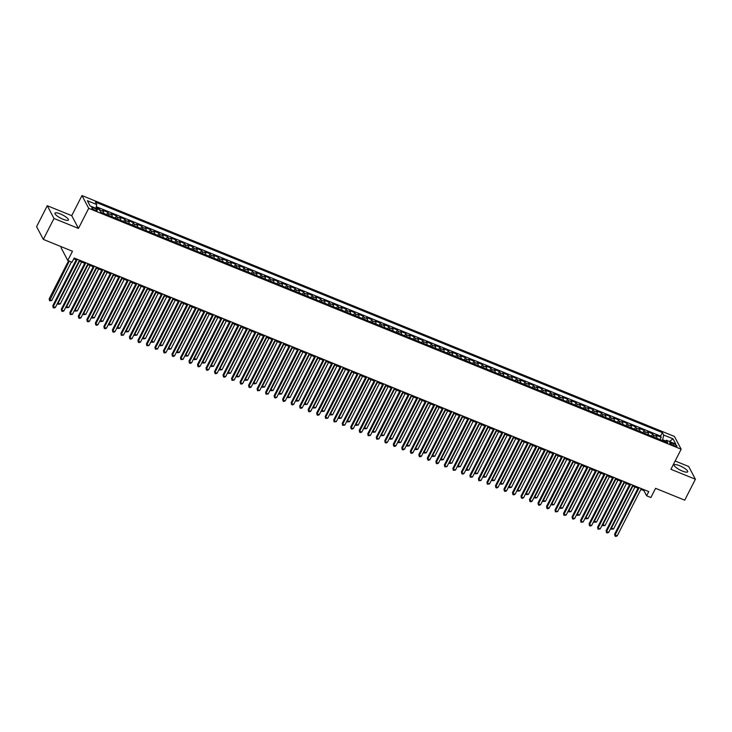 <?xml version="1.0" encoding="UTF-8"?>
<svg xmlns="http://www.w3.org/2000/svg" width="732" height="732" viewBox="0 0 732 732"><rect width="100%" height="100%" fill="white"/><g stroke="black" fill="none" stroke-linecap="round" stroke-linejoin="round"><path stroke-width="1.1" d="M63.117 219.28A7.558 1.857 27 0 0 68.433 220.03A7.558 1.857 27 0 0 60.28 213.909A7.558 1.857 27 0 0 54.955 213.158A7.558 1.857 27 0 0 63.117 219.28M682.389 471.06A7.558 1.857 27 0 0 687.705 471.801A7.558 1.857 27 0 0 679.552 465.68A7.558 1.857 27 0 0 674.236 464.939A7.558 1.857 27 0 0 682.389 471.06M95.059 210.23A3.102 0.759 27 0 0 97.246 210.542A3.102 0.759 27 0 0 93.897 208.025A3.102 0.759 27 0 0 91.71 207.723A3.102 0.759 27 0 0 95.059 210.23M61.525 246.803L61.058 247.718L67.783 260.473L72.047 262.202L74.179 258.012L648.762 491.62L646.631 495.802L650.885 497.531L655.579 488.326L684.731 500.176L695.4 479.24L688.675 466.494L675.151 460.995M47.269 205.719L36.6 226.655L43.325 239.401L53.994 218.475L78.461 228.421L88.7 208.327L81.975 195.572L71.736 215.666L47.269 205.719L53.994 218.475M88.7 208.327L681.163 449.201L674.437 436.446L81.975 195.572M656.805 438.239A3.88 1.235 -67.9 0 0 656.75 436.455L656.092 435.192L661.197 437.269L660.035 439.548M653.392 436.848A3.88 1.235 -67.9 0 0 653.347 435.064L652.688 433.811L651.526 436.089M652.688 433.811L647.582 431.734L648.241 432.987A3.88 1.235 -67.9 0 1 648.287 434.771M639.777 431.313A3.88 1.235 -67.9 0 0 639.731 429.528L639.063 428.275L644.169 430.352L643.007 432.63M631.268 427.854A3.88 1.235 -67.9 0 0 631.213 426.07L630.554 424.807L635.66 426.884L634.498 429.172M622.749 424.395A3.88 1.235 -67.9 0 0 622.703 422.611L622.044 421.348L627.15 423.425L625.988 425.704M614.24 420.927A3.88 1.235 -67.9 0 0 614.194 419.143L613.526 417.89L618.632 419.967L617.469 422.245M605.73 417.469A3.88 1.235 -67.9 0 0 605.675 415.685L605.016 414.431L610.122 416.508L608.96 418.786M597.211 414.01A3.88 1.235 -67.9 0 0 597.166 412.226L596.507 410.972L601.613 413.04L600.45 415.328M588.702 410.551A3.88 1.235 -67.9 0 0 588.656 408.767L587.988 407.504L593.103 409.581L591.941 411.86M580.192 407.093A3.88 1.235 -67.9 0 0 580.147 405.308L579.479 404.046L584.584 406.123L583.422 408.401M571.674 403.625A3.88 1.235 -67.9 0 0 571.628 401.841L570.969 400.587L576.075 402.664L574.913 404.942M563.164 400.166A3.88 1.235 -67.9 0 0 563.118 398.382L562.451 397.128L567.565 399.205L566.403 401.484M554.655 396.707A3.88 1.235 -67.9 0 0 554.609 394.923L553.941 393.66L559.047 395.738L557.885 398.025M546.145 393.249A3.88 1.235 -67.9 0 0 546.09 391.464L545.432 390.202L550.537 392.279L549.375 394.557M537.627 389.781A3.88 1.235 -67.9 0 0 537.581 387.997L536.913 386.743L542.028 388.82L540.866 391.098M529.117 386.322A3.88 1.235 -67.9 0 0 529.071 384.538L528.403 383.284L533.509 385.361L532.347 387.64M520.608 382.863A3.88 1.235 -67.9 0 0 520.553 381.079L519.894 379.817L525 381.894L523.837 384.181M512.089 379.405A3.88 1.235 -67.9 0 0 512.043 377.62L511.384 376.358L516.49 378.435L515.328 380.713M503.579 375.937A3.88 1.235 -67.9 0 0 503.534 374.153L502.866 372.899L507.971 374.976L506.809 377.255M495.07 372.478A3.88 1.235 -67.9 0 0 495.015 370.694L494.356 369.44L499.462 371.517L498.3 373.796M486.551 369.02A3.88 1.235 -67.9 0 0 486.506 367.235L485.847 365.982L490.952 368.05L489.79 370.337M478.042 365.561A3.88 1.235 -67.9 0 0 477.996 363.777L477.328 362.514L482.434 364.591L481.272 366.869M469.532 362.102A3.88 1.235 -67.9 0 0 469.477 360.318L468.819 359.055L473.924 361.132L472.762 363.411M461.014 358.634A3.88 1.235 -67.9 0 0 460.968 356.85L460.309 355.596L465.415 357.673L464.253 359.952M452.504 355.176A3.88 1.235 -67.9 0 0 452.458 353.391L451.79 352.138L456.905 354.215L455.743 356.493M443.995 351.717A3.88 1.235 -67.9 0 0 443.949 349.933L443.281 348.67L448.387 350.747L447.225 353.034M435.476 348.258A3.88 1.235 -67.9 0 0 435.43 346.474L434.771 345.211L439.877 347.288L438.715 349.567M426.966 344.79A3.88 1.235 -67.9 0 0 426.921 343.006L426.253 341.752L431.368 343.83L430.206 346.108M418.457 341.332A3.88 1.235 -67.9 0 0 418.411 339.547L417.743 338.294L422.849 340.371L421.687 342.649M409.938 337.873A3.88 1.235 -67.9 0 0 409.893 336.089L409.234 334.826L414.339 336.903L413.177 339.19M401.429 334.414A3.88 1.235 -67.9 0 0 401.383 332.63L400.715 331.367L405.83 333.444L404.668 335.723M392.919 330.946A3.88 1.235 -67.9 0 0 392.874 329.162L392.206 327.909L397.311 329.986L396.149 332.264M384.41 327.488A3.88 1.235 -67.9 0 0 384.355 325.703L383.696 324.45L388.802 326.527L387.64 328.805M375.891 324.029A3.88 1.235 -67.9 0 0 375.845 322.245L375.177 320.991L380.292 323.059L379.13 325.347M367.382 320.57A3.88 1.235 -67.9 0 0 367.336 318.786L366.668 317.523L371.774 319.6L370.612 321.879M358.872 317.112A3.88 1.235 -67.9 0 0 358.817 315.327L358.158 314.065L363.264 316.142L362.102 318.42M350.353 313.644A3.88 1.235 -67.9 0 0 350.308 311.859L349.649 310.606L354.755 312.683L353.593 314.961M341.844 310.185A3.88 1.235 -67.9 0 0 341.798 308.401L341.13 307.147L346.236 309.224L345.074 311.503M333.335 306.726A3.88 1.235 -67.9 0 0 333.28 304.942L332.621 303.679L337.727 305.756L336.564 308.044M324.816 303.268A3.88 1.235 -67.9 0 0 324.77 301.483L324.111 300.221L329.217 302.298L328.055 304.576M316.306 299.8A3.88 1.235 -67.9 0 0 316.261 298.015L315.593 296.762L320.698 298.839L319.536 301.117M307.797 296.341A3.88 1.235 -67.9 0 0 307.742 294.557L307.083 293.303L312.189 295.38L311.027 297.659M299.278 292.882A3.88 1.235 -67.9 0 0 299.232 291.098L298.574 289.835L303.679 291.912L302.517 294.2M290.769 289.424A3.88 1.235 -67.9 0 0 290.723 287.639L290.055 286.377L295.17 288.454L294.008 290.732M282.259 285.956A3.88 1.235 -67.9 0 0 282.213 284.172L281.546 282.918L286.651 284.995L285.489 287.273M273.741 282.497A3.88 1.235 -67.9 0 0 273.695 280.713L273.036 279.459L278.142 281.536L276.98 283.815M265.231 279.038A3.88 1.235 -67.9 0 0 265.185 277.254L264.517 276.001L269.632 278.068L268.47 280.356M256.722 275.58A3.88 1.235 -67.9 0 0 256.676 273.795L256.008 272.533L261.114 274.61L259.952 276.888M248.212 272.121A3.88 1.235 -67.9 0 0 248.157 270.337L247.498 269.074L252.604 271.151L251.442 273.429M239.693 268.653A3.88 1.235 -67.9 0 0 239.648 266.869L238.98 265.615L244.095 267.692L242.933 269.971M231.184 265.194A3.88 1.235 -67.9 0 0 231.138 263.41L230.47 262.157L235.576 264.234L234.414 266.512M222.674 261.736A3.88 1.235 -67.9 0 0 222.62 259.952L221.961 258.689L227.066 260.766L225.904 263.053M214.156 258.277A3.88 1.235 -67.9 0 0 214.11 256.493L213.442 255.23L218.557 257.307L217.395 259.586M205.646 254.809A3.88 1.235 -67.9 0 0 205.601 253.025L204.933 251.771L210.038 253.848L208.876 256.127M197.137 251.351A3.88 1.235 -67.9 0 0 197.082 249.566L196.423 248.313L201.529 250.39L200.367 252.668M188.618 247.892A3.88 1.235 -67.9 0 0 188.572 246.108L187.914 244.845L193.019 246.922L191.857 249.209M180.109 244.433A3.88 1.235 -67.9 0 0 180.063 242.649L179.395 241.386L184.501 243.463L183.339 245.742M171.599 240.965A3.88 1.235 -67.9 0 0 171.544 239.181L170.885 237.927L175.991 240.005L174.829 242.283M163.08 237.507A3.88 1.235 -67.9 0 0 163.035 235.722L162.376 234.469L167.482 236.546L166.32 238.824M154.571 234.048A3.88 1.235 -67.9 0 0 154.525 232.264L153.857 231.01L158.963 233.078L157.801 235.365M146.061 230.589A3.88 1.235 -67.9 0 0 146.007 228.805L145.348 227.542L150.453 229.619L149.291 231.898M137.543 227.13A3.88 1.235 -67.9 0 0 137.497 225.346L136.838 224.084L141.944 226.161L140.782 228.439M129.033 223.663A3.88 1.235 -67.9 0 0 128.988 221.878L128.32 220.625L133.434 222.702L132.272 224.98M120.524 220.204A3.88 1.235 -67.9 0 0 120.478 218.42L119.81 217.166L124.916 219.243L123.754 221.522M112.005 216.745A3.88 1.235 -67.9 0 0 111.959 214.961L111.301 213.698L116.406 215.775L115.244 218.063M103.496 213.286A3.88 1.235 -67.9 0 0 103.45 211.502L102.782 210.24L107.897 212.317L106.735 214.595M673.696 443.775L671.82 443.016A3.001 0.741 27 0 0 669.707 442.723A3.001 0.741 27 0 0 672.946 445.148L674.822 445.916A3.001 0.741 27 0 0 676.935 446.209A3.001 0.741 27 0 0 673.696 443.775L672.983 445.166M665.589 440.92L662.67 439.74L663.649 435.009L662.378 432.603L95.453 202.105L96.725 204.521L87.364 200.714L90.127 205.957L99.488 209.764L100.76 212.17L667.685 442.659L666.413 440.252L664.857 441.515M663.649 435.009L673.019 438.816L675.782 444.059L666.413 440.252M661.197 437.269L660.593 436.116L96.276 206.689M100.193 211.081A3.88 1.235 112.1 0 0 100.046 210.111L99.378 208.858L96.102 207.522M107.897 212.317L108.556 213.579A3.88 1.235 112.1 0 1 108.601 215.364M116.406 215.775L117.065 217.038A3.88 1.235 112.1 0 1 117.12 218.822M124.916 219.243L125.584 220.497A3.88 1.235 112.1 0 1 125.63 222.281M133.434 222.702L134.093 223.955A3.88 1.235 112.1 0 1 134.139 225.74M141.944 226.161L142.603 227.414A3.88 1.235 112.1 0 1 142.658 229.198M150.453 229.619L151.121 230.882A3.88 1.235 112.1 0 1 151.167 232.666M158.963 233.078L159.631 234.341A3.88 1.235 112.1 0 1 159.677 236.125M167.482 236.546L168.14 237.799A3.88 1.235 112.1 0 1 168.195 239.584M175.991 240.005L176.659 241.258A3.88 1.235 112.1 0 1 176.705 243.042M184.501 243.463L185.169 244.726A3.88 1.235 112.1 0 1 185.214 246.51M193.019 246.922L193.678 248.185A3.88 1.235 112.1 0 1 193.724 249.969M201.529 250.39L202.197 251.643A3.88 1.235 112.1 0 1 202.242 253.428M210.038 253.848L210.706 255.102A3.88 1.235 112.1 0 1 210.752 256.886M218.557 257.307L219.216 258.57A3.88 1.235 112.1 0 1 219.261 260.354M227.066 260.766L227.734 262.029A3.88 1.235 112.1 0 1 227.78 263.813M235.576 264.234L236.244 265.487A3.88 1.235 112.1 0 1 236.29 267.272M244.095 267.692L244.753 268.946A3.88 1.235 112.1 0 1 244.799 270.73M252.604 271.151L253.263 272.405A3.88 1.235 112.1 0 1 253.318 274.189M261.114 274.61L261.782 275.873A3.88 1.235 112.1 0 1 261.827 277.657M269.632 278.068L270.291 279.331A3.88 1.235 112.1 0 1 270.337 281.115M278.142 281.536L278.8 282.79A3.88 1.235 112.1 0 1 278.855 284.574M286.651 284.995L287.319 286.249A3.88 1.235 112.1 0 1 287.365 288.033M295.17 288.454L295.829 289.716A3.88 1.235 112.1 0 1 295.874 291.501M303.679 291.912L304.338 293.175A3.88 1.235 112.1 0 1 304.393 294.959M312.189 295.38L312.857 296.634A3.88 1.235 112.1 0 1 312.903 298.418M320.698 298.839L321.366 300.093A3.88 1.235 112.1 0 1 321.412 301.877M329.217 302.298L329.876 303.56A3.88 1.235 112.1 0 1 329.931 305.345M337.727 305.756L338.394 307.019A3.88 1.235 112.1 0 1 338.44 308.803M346.236 309.224L346.904 310.478A3.88 1.235 112.1 0 1 346.95 312.262M354.755 312.683L355.413 313.937A3.88 1.235 112.1 0 1 355.459 315.721M363.264 316.142L363.932 317.395A3.88 1.235 112.1 0 1 363.978 319.179M371.774 319.6L372.442 320.863A3.88 1.235 112.1 0 1 372.487 322.647M380.292 323.059L380.951 324.322A3.88 1.235 112.1 0 1 380.997 326.106M388.802 326.527L389.461 327.78A3.88 1.235 112.1 0 1 389.516 329.565M397.311 329.986L397.979 331.239A3.88 1.235 112.1 0 1 398.025 333.023M405.83 333.444L406.489 334.707A3.88 1.235 112.1 0 1 406.535 336.491M414.339 336.903L414.998 338.166A3.88 1.235 112.1 0 1 415.053 339.95M422.849 340.371L423.517 341.624A3.88 1.235 112.1 0 1 423.563 343.409M431.368 343.83L432.026 345.083A3.88 1.235 112.1 0 1 432.072 346.867M439.877 347.288L440.536 348.551A3.88 1.235 112.1 0 1 440.591 350.335M448.387 350.747L449.055 352.01A3.88 1.235 112.1 0 1 449.1 353.794M456.905 354.215L457.564 355.468A3.88 1.235 112.1 0 1 457.61 357.253M465.415 357.673L466.074 358.927A3.88 1.235 112.1 0 1 466.128 360.711M473.924 361.132L474.592 362.386A3.88 1.235 112.1 0 1 474.638 364.17M482.434 364.591L483.102 365.854A3.88 1.235 112.1 0 1 483.147 367.638M490.952 368.05L491.611 369.312A3.88 1.235 112.1 0 1 491.666 371.097M499.462 371.517L500.13 372.771A3.88 1.235 112.1 0 1 500.176 374.555M507.971 374.976L508.639 376.23A3.88 1.235 112.1 0 1 508.685 378.014M516.49 378.435L517.149 379.698A3.88 1.235 112.1 0 1 517.195 381.482M525 381.894L525.668 383.156A3.88 1.235 112.1 0 1 525.713 384.94M533.509 385.361L534.177 386.615A3.88 1.235 112.1 0 1 534.223 388.399M542.028 388.82L542.687 390.074A3.88 1.235 112.1 0 1 542.732 391.858M550.537 392.279L551.196 393.542A3.88 1.235 112.1 0 1 551.251 395.326M559.047 395.738L559.715 397A3.88 1.235 112.1 0 1 559.76 398.784M567.565 399.205L568.224 400.459A3.88 1.235 112.1 0 1 568.27 402.243M576.075 402.664L576.734 403.918A3.88 1.235 112.1 0 1 576.789 405.702M584.584 406.123L585.252 407.376A3.88 1.235 112.1 0 1 585.298 409.161M593.103 409.581L593.762 410.844A3.88 1.235 112.1 0 1 593.808 412.628M601.613 413.04L602.271 414.303A3.88 1.235 112.1 0 1 602.326 416.087M610.122 416.508L610.79 417.762A3.88 1.235 112.1 0 1 610.836 419.546M618.632 419.967L619.299 421.22A3.88 1.235 112.1 0 1 619.345 423.005M627.15 423.425L627.809 424.688A3.88 1.235 112.1 0 1 627.864 426.472M635.66 426.884L636.328 428.147A3.88 1.235 112.1 0 1 636.373 429.931M644.169 430.352L644.837 431.606A3.88 1.235 112.1 0 1 644.883 433.39M662.304 440.472L662.67 439.74M67.783 260.473L72.477 251.259L43.325 239.401M681.163 449.201L670.924 469.294L695.4 479.24M640.875 489.406L643.904 490.632L646.631 495.802M73.758 258.835L76.192 259.823M79.056 260.995L84.702 263.282M87.575 264.453L93.22 266.75M96.084 267.912L101.73 270.209M104.594 271.371L110.239 273.667M113.112 274.829L118.758 277.126M121.622 278.297L127.267 280.594M130.131 281.756L135.777 284.053M138.65 285.215L144.286 287.511M147.159 288.673L152.805 290.97M155.669 292.141L161.315 294.429M164.188 295.6L169.824 297.897M172.697 299.059L178.343 301.355M181.207 302.517L186.852 304.814M189.725 305.985L195.362 308.273M198.235 309.444L203.88 311.74M206.744 312.903L212.39 315.199M215.254 316.361L220.899 318.658M223.772 319.82L229.418 322.117M232.282 323.288L237.927 325.575M240.791 326.747L246.437 329.043M249.31 330.205L254.956 332.502M257.82 333.664L263.465 335.961M266.329 337.132L271.975 339.419M274.848 340.59L280.493 342.887M283.357 344.049L289.003 346.346M291.867 347.508L297.512 349.805M300.385 350.976L306.022 353.263M308.895 354.434L314.54 356.731M317.404 357.893L323.05 360.19M325.923 361.352L331.559 363.648M334.433 364.81L340.078 367.107M342.942 368.278L348.588 370.566M351.461 371.737L357.097 374.034M359.97 375.196L365.616 377.492M368.48 378.654L374.125 380.951M376.989 382.122L382.635 384.41M385.508 385.581L391.153 387.878M394.017 389.04L399.663 391.336M402.527 392.498L408.172 394.795M411.045 395.966L416.691 398.254M419.555 399.425L425.201 401.722M428.064 402.884L433.71 405.18M436.583 406.342L442.229 408.639M445.093 409.801L450.738 412.098M453.602 413.269L459.248 415.556M462.121 416.728L467.757 419.024M470.63 420.186L476.276 422.483M479.14 423.645L484.785 425.942M487.658 427.113L493.295 429.4M496.168 430.572L501.813 432.868M504.677 434.03L510.323 436.327M513.187 437.489L518.832 439.786M521.706 440.957L527.351 443.244M530.215 444.416L535.861 446.712M538.725 447.874L544.37 450.171M547.243 451.333L552.889 453.63M555.753 454.792L561.398 457.088M564.262 458.259L569.908 460.547M572.781 461.718L578.426 464.015M581.29 465.177L586.936 467.474M589.8 468.636L595.445 470.932M598.318 472.103L603.955 474.391M606.828 475.562L612.474 477.859M615.337 479.021L620.983 481.317M623.856 482.479L629.493 484.776M632.366 485.947L638.011 488.235M644.325 489.809L643.904 490.632M660.593 436.116L662.378 432.603M99.378 208.858L99.021 209.572M96.725 204.521L95.947 208.318M669.496 441.506L673.019 438.816M78.461 228.421L71.736 215.666M638.432 487.411L614.624 534.131L615.081 534.991L639.164 487.713M617.213 535.851L615.877 536.428L615.026 536.08L615.081 534.991L617.213 535.851L641.296 488.583M615.026 536.08L614.624 534.131M659.624 439.383L656.943 438.294M632.832 486.13L611.449 528.101L613.572 528.962L634.955 487M611.165 527.562L611.394 529.19L611.064 527.754M613.572 528.962L611.394 529.19M629.913 483.953L606.114 530.673L606.572 531.533L630.655 484.255M608.695 532.393L607.368 532.969L606.517 532.622L606.572 531.533L608.695 532.393L632.787 485.124M606.517 532.622L606.114 530.673M621.404 480.494L597.605 527.205L598.053 528.065L622.145 480.796M600.185 528.934L598.007 529.163L598.053 528.065L600.185 528.934L624.268 481.656M598.007 529.163L597.605 527.205M612.894 477.035L589.086 523.746L589.544 524.606L613.636 477.337M591.676 525.475L590.34 526.043L589.489 525.695L589.544 524.606L591.676 525.475L615.758 478.197M589.489 525.695L589.086 523.746M604.376 473.577L580.577 520.287L581.034 521.147L605.117 473.869M583.157 522.017L580.979 522.236L581.034 521.147L583.157 522.017L607.249 474.739M580.979 522.236L580.577 520.287M651.114 435.924L648.424 434.835M624.314 482.672L602.93 524.634L605.062 525.503L626.446 483.532M602.646 524.094L602.884 525.722L602.546 524.295M605.062 525.503L602.884 525.722M642.595 432.466L639.914 431.368M615.804 479.213L594.421 521.175L596.553 522.044L617.927 480.073M594.137 520.635L594.366 522.264L594.036 520.836M596.553 522.044L594.366 522.264M634.086 428.998L631.405 427.909M607.295 475.745L585.911 517.716L588.034 518.585L609.417 476.614M585.627 517.176L585.856 518.805L585.527 517.368M588.034 518.585L585.856 518.805M625.576 425.539L622.895 424.45M598.776 472.286L577.392 514.257L579.524 515.118L600.908 473.156M577.109 513.718L577.347 515.346L577.008 513.91M579.524 515.118L577.347 515.346M595.866 470.109L572.067 516.829L572.516 517.689L596.607 470.411M574.647 518.549L573.321 519.125L572.47 518.778L572.516 517.689L574.647 518.549L598.73 471.28M572.47 518.778L572.067 516.829M617.058 422.08L614.377 420.992M590.267 468.828L568.883 510.79L571.015 511.659L592.398 469.697M568.599 510.259L568.828 511.888L568.499 510.451M571.015 511.659L568.828 511.888M587.357 466.65L563.548 513.361L564.006 514.23L588.098 466.952M566.138 515.09L563.951 515.319L564.006 514.23L566.138 515.09L590.221 467.812M563.951 515.319L563.548 513.361M608.548 418.622L605.867 417.524M581.757 465.369L560.373 507.331L562.496 508.2L583.88 466.229M560.09 506.791L560.319 508.42L559.989 506.992M562.496 508.2L560.319 508.42M578.838 463.191L555.039 509.902L555.497 510.762L579.579 463.493M557.619 511.631L555.442 511.851L555.497 510.762L557.619 511.631L581.711 464.353M555.442 511.851L555.039 509.902M600.039 415.154L597.358 414.065M573.238 461.91L551.855 503.872L553.987 504.741L575.37 462.77M551.571 503.332L551.809 504.961L551.471 503.524M553.987 504.741L551.809 504.961M570.329 459.733L546.529 506.443L546.978 507.303L571.07 460.025M549.11 508.173L547.783 508.74L546.932 508.392L546.978 507.303L549.11 508.173L573.202 460.895M546.932 508.392L546.529 506.443M591.52 411.695L588.839 410.606M564.729 458.442L543.345 500.413L545.477 501.274L566.861 459.312M543.062 499.874L543.29 501.502L542.961 500.066M545.477 501.274L543.29 501.502M561.819 456.265L538.011 502.985L538.468 503.845L562.56 456.567M540.6 504.705L539.264 505.281L538.413 504.934L538.468 503.845L540.6 504.705L564.683 457.436M538.413 504.934L538.011 502.985M553.301 452.806L529.501 499.517L529.959 500.386L554.042 453.108M532.082 501.246L530.755 501.823L529.904 501.475L529.959 500.386L532.082 501.246L556.174 453.977M529.904 501.475L529.501 499.517M544.791 449.347L520.992 496.058L521.44 496.918L545.532 449.649M523.572 497.787L522.245 498.355L521.394 498.007L521.44 496.918L523.572 497.787L547.664 450.509M521.394 498.007L520.992 496.058M536.282 445.889L512.473 492.599L512.931 493.459L537.023 446.191M515.063 494.329L513.727 494.896L512.876 494.548L512.931 493.459L515.063 494.329L539.145 447.051M512.876 494.548L512.473 492.599M527.763 442.421L503.964 489.141L504.421 490.001L528.504 442.723M506.544 490.861L505.217 491.437L504.366 491.09L504.421 490.001L506.544 490.861L530.636 443.592M504.366 491.09L503.964 489.141M519.253 438.962L495.454 485.682L495.912 486.542L519.995 439.264M498.034 487.402L496.708 487.979L495.857 487.631L495.912 486.542L498.034 487.402L522.126 440.133M495.857 487.631L495.454 485.682M510.744 435.503L486.945 482.214L487.393 483.074L511.485 435.805M489.525 483.943L487.338 484.172L487.393 483.074L489.525 483.943L513.608 436.665M487.338 484.172L486.945 482.214M502.234 432.045L478.426 478.755L478.884 479.616L502.966 432.347M481.006 480.485L478.829 480.704L478.884 479.616L481.006 480.485L505.098 433.207M478.829 480.704L478.426 478.755M493.716 428.586L469.917 475.297L470.374 476.157L494.457 428.879M472.497 477.026L470.319 477.246L470.374 476.157L472.497 477.026L496.589 429.748M470.319 477.246L469.917 475.297M485.206 425.118L461.407 471.838L461.855 472.698L485.947 425.42M463.987 473.558L462.661 474.135L461.81 473.787L461.855 472.698L463.987 473.558L488.07 426.289M461.81 473.787L461.407 471.838M476.697 421.659L452.888 468.37L453.346 469.239L477.429 421.961M455.478 470.1L453.291 470.328L453.346 469.239L455.478 470.1L479.561 422.822M453.291 470.328L452.888 468.37M468.178 418.201L444.379 464.912L444.836 465.772L468.919 418.503M446.959 466.641L444.782 466.86L444.836 465.772L446.959 466.641L471.051 419.363M444.782 466.86L444.379 464.912M583.011 408.236L580.33 407.148M556.219 454.984L534.836 496.955L536.959 497.815L558.342 455.853M534.552 496.415L534.781 498.044L534.452 496.607M536.959 497.815L534.781 498.044M574.501 404.778L571.82 403.68M547.701 451.525L526.317 493.487L528.449 494.356L549.833 452.385M526.034 492.947L526.271 494.576L525.942 493.148M528.449 494.356L526.271 494.576M565.992 401.31L563.301 400.221M539.191 448.066L517.808 490.028L519.94 490.898L541.323 448.926M517.524 489.488L517.753 491.117L517.423 489.681M519.94 490.898L517.753 491.117M557.473 397.851L554.792 396.762M530.682 444.599L509.298 486.57L511.421 487.43L532.804 445.468M509.014 486.03L509.243 487.658L508.914 486.222M511.421 487.43L509.243 487.658M548.963 394.392L546.282 393.304M522.163 441.14L500.779 483.111L502.911 483.971L524.295 442.009M500.496 482.571L500.734 484.2L500.404 482.763M502.911 483.971L500.734 484.2M540.454 390.934L537.764 389.845M513.654 437.681L492.27 479.643L494.402 480.512L515.786 438.541M491.986 479.103L492.215 480.732L491.886 479.304M494.402 480.512L492.215 480.732M531.935 387.475L529.254 386.377M505.144 434.222L483.761 476.184L485.883 477.054L507.267 435.083M483.477 475.644L483.706 477.273L483.376 475.846M485.883 477.054L483.706 477.273M523.426 384.007L520.745 382.918M496.625 430.755L475.251 472.726L477.374 473.595L498.757 431.624M474.958 472.186L475.196 473.814L474.867 472.378M477.374 473.595L475.196 473.814M514.916 380.548L512.226 379.46M488.116 427.296L466.732 469.267L468.864 470.127L490.248 428.165M466.449 468.727L466.677 470.356L466.348 468.919M468.864 470.127L466.677 470.356M506.398 377.09L503.717 376.001M479.606 423.837L458.223 465.799L460.346 466.668L481.729 424.706M457.939 465.268L458.168 466.897L457.839 465.461M460.346 466.668L458.168 466.897M497.888 373.631L495.207 372.533M471.097 420.378L449.713 462.34L451.836 463.21L473.22 421.239M449.43 461.8L449.658 463.429L449.329 462.002M451.836 463.21L449.658 463.429M489.379 370.163L486.688 369.074M462.578 416.92L441.195 458.882L443.327 459.751L464.71 417.78M440.911 458.342L441.149 459.971L440.81 458.534M443.327 459.751L441.149 459.971M459.669 414.742L435.869 461.453L436.318 462.313L460.41 415.035M438.45 463.182L437.123 463.749L436.272 463.402L436.318 462.313L438.45 463.182L462.533 415.904M436.272 463.402L435.869 461.453M451.159 411.274L427.351 457.994L427.808 458.854L451.9 411.576M429.94 459.714L428.604 460.291L427.753 459.943L427.808 458.854L429.94 459.714L454.023 412.445M427.753 459.943L427.351 457.994M442.64 407.815L418.841 454.526L419.299 455.396L443.382 408.117M421.422 456.256L420.095 456.832L419.244 456.484L419.299 455.396L421.422 456.256L445.514 408.987M419.244 456.484L418.841 454.526M434.131 404.357L410.332 451.068L410.78 451.928L434.872 404.659M412.912 452.797L411.585 453.364L410.734 453.017L410.78 451.928L412.912 452.797L436.995 405.519M410.734 453.017L410.332 451.068M480.86 366.705L478.179 365.616M454.069 413.452L432.685 455.423L434.817 456.283L456.192 414.321M432.402 454.883L432.63 456.512L432.301 455.075M434.817 456.283L432.63 456.512M472.35 363.246L469.669 362.157M445.559 409.993L424.176 451.964L426.298 452.824L447.682 410.862M423.892 451.424L424.121 453.053L423.791 451.617M426.298 452.824L424.121 453.053M463.841 359.787L461.16 358.689M437.041 406.535L415.657 448.496L417.789 449.366L439.173 407.395M415.373 447.957L415.611 449.585L415.273 448.158M417.789 449.366L415.611 449.585M455.322 356.319L452.641 355.23M428.531 403.076L407.148 445.038L409.28 445.907L430.663 403.936M406.864 444.498L407.093 446.127L406.763 444.69M409.28 445.907L407.093 446.127M425.621 400.898L401.813 447.609L402.271 448.469L426.363 401.2M404.403 449.338L403.067 449.906L402.216 449.558L402.271 448.469L404.403 449.338L428.485 402.06M402.216 449.558L401.813 447.609M446.813 352.861L444.132 351.772M420.022 399.608L398.638 441.579L400.761 442.439L422.144 400.477M398.354 441.039L398.583 442.668L398.254 441.231M400.761 442.439L398.583 442.668M417.103 397.43L393.304 444.15L393.761 445.01L417.844 397.732M395.884 445.87L394.557 446.447L393.706 446.099L393.761 445.01L395.884 445.87L419.976 398.601M393.706 446.099L393.304 444.15M438.303 349.402L435.622 348.313M411.503 396.149L390.119 438.12L392.251 438.98L413.635 397.019M389.836 437.58L390.074 439.209L389.735 437.773M392.251 438.98L390.074 439.209M408.593 393.972L384.794 440.691L385.242 441.552L409.334 394.274M387.374 442.412L386.048 442.988L385.197 442.64L385.242 441.552L387.374 442.412L411.466 395.143M385.197 442.64L384.794 440.691M429.785 345.943L427.104 344.854M402.993 392.691L381.61 434.652L383.742 435.522L405.125 393.551M381.326 434.113L381.555 435.741L381.226 434.314M383.742 435.522L381.555 435.741M400.084 390.513L376.275 437.224L376.733 438.084L400.825 390.815M378.865 438.953L376.678 439.182L376.733 438.084L378.865 438.953L402.948 391.675M376.678 439.182L376.275 437.224M421.275 342.485L418.594 341.387M394.484 389.232L373.1 431.194L375.223 432.063L396.607 390.092M372.817 430.654L373.046 432.283L372.716 430.855M375.223 432.063L373.046 432.283M391.565 387.054L367.766 433.765L368.223 434.625L392.306 387.356M370.346 435.494L368.169 435.714L368.223 434.625L370.346 435.494L394.438 388.216M368.169 435.714L367.766 433.765M412.766 339.017L410.085 337.928M385.965 385.764L364.582 427.735L366.714 428.604L388.097 386.633M364.298 427.195L364.536 428.824L364.207 427.387M366.714 428.604L364.536 428.824M383.056 383.595L359.256 430.306L359.705 431.166L383.797 383.888M361.837 432.036L360.51 432.603L359.659 432.255L359.705 431.166L361.837 432.036L385.929 384.757M359.659 432.255L359.256 430.306M404.256 335.558L401.566 334.469M377.456 382.305L356.072 424.276L358.204 425.136L379.588 383.175M355.789 423.737L356.017 425.365L355.688 423.929M358.204 425.136L356.017 425.365M374.546 380.128L350.738 426.848L351.195 427.708L375.287 380.43M353.327 428.568L351.991 429.144L351.14 428.796L351.195 427.708L353.327 428.568L377.41 381.299M351.14 428.796L350.738 426.848M395.738 332.099L393.057 331.01M368.946 378.847L347.563 420.808L349.686 421.678L371.069 379.716M347.279 420.278L347.508 421.907L347.178 420.47M349.686 421.678L347.508 421.907M366.027 376.669L342.228 423.38L342.686 424.249L366.769 376.971M344.809 425.109L342.631 425.338L342.686 424.249L344.809 425.109L368.901 377.831M342.631 425.338L342.228 423.38M387.228 328.641L384.547 327.543M360.428 375.388L339.053 417.35L341.176 418.219L362.56 376.248M338.76 416.81L338.998 418.439L338.669 417.011M341.176 418.219L338.998 418.439M357.518 373.21L333.719 419.921L334.176 420.781L358.259 373.512M336.299 421.65L334.121 421.87L334.176 420.781L336.299 421.65L360.391 374.372M334.121 421.87L333.719 419.921M378.719 325.173L376.028 324.084M351.918 371.929L330.535 413.891L332.667 414.76L354.05 372.789M330.251 413.351L330.48 414.98L330.15 413.543M332.667 414.76L330.48 414.98M349.008 369.752L325.209 416.462L325.658 417.322L349.75 370.044M327.79 418.192L325.603 418.411L325.658 417.322L327.79 418.192L351.872 370.914M325.603 418.411L325.209 416.462M370.2 321.714L367.519 320.625M343.409 368.461L322.025 410.432L324.148 411.293L345.531 369.331M321.741 409.893L321.97 411.521L321.641 410.085M324.148 411.293L321.97 411.521M340.499 366.284L316.691 413.004L317.148 413.864L341.231 366.586M319.271 414.724L317.944 415.3L317.093 414.953L317.148 413.864L319.271 414.724L343.363 367.455M317.093 414.953L316.691 413.004M361.69 318.255L359.009 317.166M334.899 365.003L313.516 406.974L315.638 407.834L337.022 365.872M313.223 406.434L313.461 408.063L313.131 406.626M315.638 407.834L313.461 408.063M331.98 362.825L308.181 409.536L308.639 410.405L332.721 363.127M310.761 411.265L309.435 411.842L308.584 411.494L308.639 410.405L310.761 411.265L334.853 363.996M308.584 411.494L308.181 409.536M353.181 314.797L350.491 313.699M326.38 361.544L304.997 403.506L307.129 404.375L328.512 362.404M304.713 402.966L304.951 404.595L304.613 403.167M307.129 404.375L304.951 404.595M323.471 359.366L299.672 406.077L300.12 406.937L324.212 359.668M302.252 407.806L300.925 408.374L300.074 408.026L300.12 406.937L302.252 407.806L326.335 360.528M300.074 408.026L299.672 406.077M344.662 311.329L341.981 310.24M317.871 358.085L296.487 400.047L298.619 400.916L319.994 358.945M296.204 399.507L296.433 401.136L296.103 399.699M298.619 400.916L296.433 401.136M314.961 355.908L291.153 402.618L291.611 403.478L315.693 356.21M293.742 404.348L292.407 404.915L291.556 404.567L291.611 403.478L293.742 404.348L317.825 357.07M291.556 404.567L291.153 402.618M336.153 307.87L333.472 306.781M309.362 354.617L287.978 396.588L290.101 397.449L311.484 355.487M287.694 396.049L287.923 397.677L287.594 396.241M290.101 397.449L287.923 397.677M306.443 352.44L282.644 399.16L283.101 400.02L307.184 352.742M285.224 400.88L283.897 401.456L283.046 401.109L283.101 400.02L285.224 400.88L309.316 353.611M283.046 401.109L282.644 399.16M327.643 304.411L324.962 303.322M300.843 351.159L279.459 393.13L281.591 393.99L302.975 352.028M279.176 392.59L279.414 394.219L279.075 392.782M281.591 393.99L279.414 394.219M297.933 348.981L274.134 395.701L274.582 396.561L298.674 349.283M276.714 397.421L275.388 397.998L274.537 397.65L274.582 396.561L276.714 397.421L300.797 350.152M274.537 397.65L274.134 395.701M319.125 300.953L316.444 299.864M292.333 347.7L270.95 389.662L273.082 390.531L294.465 348.56M270.666 389.122L270.895 390.751L270.565 389.323M273.082 390.531L270.895 390.751M289.424 345.522L265.615 392.233L266.073 393.093L290.165 345.824M268.205 393.962L266.018 394.191L266.073 393.093L268.205 393.962L292.288 346.684M266.018 394.191L265.615 392.233M310.615 297.494L307.934 296.396M283.824 344.241L262.44 386.203L264.563 387.072L285.947 345.101M262.157 385.663L262.385 387.292L262.056 385.865M264.563 387.072L262.385 387.292M280.905 342.064L257.106 388.774L257.563 389.634L281.646 342.366M259.686 390.504L257.508 390.723L257.563 389.634L259.686 390.504L283.778 343.226M257.508 390.723L257.106 388.774M302.106 294.026L299.425 292.937M275.305 340.773L253.922 382.745L256.054 383.614L277.437 341.643M253.638 382.205L253.876 383.833L253.537 382.397M256.054 383.614L253.876 383.833M272.396 338.605L248.596 385.316L249.045 386.176L273.137 338.898M251.177 387.045L249.85 387.612L248.999 387.265L249.045 386.176L251.177 387.045L275.259 339.767M248.999 387.265L248.596 385.316M293.587 290.567L290.906 289.479M266.796 337.315L245.412 379.286L247.544 380.146L268.928 338.184M245.129 378.746L245.357 380.375L245.028 378.938M247.544 380.146L245.357 380.375M263.886 335.137L240.078 381.857L240.535 382.717L264.627 335.439M242.667 383.577L241.331 384.154L240.48 383.806L240.535 382.717L242.667 383.577L266.75 336.308M240.48 383.806L240.078 381.857M285.077 287.109L282.396 286.02M258.286 333.856L236.903 375.818L239.025 376.687L260.409 334.725M236.619 375.287L236.848 376.916L236.518 375.479M239.025 376.687L236.848 376.916M255.367 331.678L231.568 378.389L232.026 379.258L256.108 331.98M234.149 380.118L231.971 380.347L232.026 379.258L234.149 380.118L258.24 332.84M231.971 380.347L231.568 378.389M276.568 283.65L273.887 282.552M249.768 330.397L228.384 372.359L230.516 373.228L251.9 331.257M228.1 371.819L228.338 373.448L228 372.021M230.516 373.228L228.338 373.448M246.858 328.22L223.059 374.93L223.507 375.791L247.599 328.522M225.639 376.66L224.312 377.227L223.461 376.879L223.507 375.791L225.639 376.66L249.731 329.382M223.461 376.879L223.059 374.93M268.049 280.182L265.368 279.093M241.258 326.939L219.875 368.901L222.006 369.77L243.39 327.799M219.591 368.361L219.82 369.989L219.49 368.553M222.006 369.77L219.82 369.989M238.348 324.761L214.54 371.472L214.998 372.332L239.09 325.054M217.13 373.201L215.794 373.768L214.943 373.421L214.998 372.332L217.13 373.201L241.212 325.923M214.943 373.421L214.54 371.472M259.54 276.723L256.859 275.635M232.749 323.471L211.365 365.442L213.488 366.302L234.871 324.34M211.081 364.902L211.31 366.531L210.981 365.094M213.488 366.302L211.31 366.531M229.83 321.293L206.031 368.013L206.488 368.873L230.571 321.595M208.611 369.733L207.284 370.31L206.433 369.962L206.488 368.873L208.611 369.733L232.703 322.464M206.433 369.962L206.031 368.013M251.03 273.265L248.349 272.176M224.23 320.012L202.846 361.983L204.978 362.843L226.362 320.881M202.563 361.443L202.801 363.072L202.471 361.635M204.978 362.843L202.801 363.072M221.32 317.834L197.521 364.545L197.969 365.414L222.061 318.136M200.101 366.275L198.775 366.851L197.924 366.503L197.969 365.414L200.101 366.275L224.193 319.006M197.924 366.503L197.521 364.545M242.521 269.806L239.831 268.708M215.72 316.553L194.337 358.515L196.469 359.385L217.852 317.413M194.053 357.975L194.282 359.604L193.953 358.177M196.469 359.385L194.282 359.604M212.811 314.376L189.012 361.086L189.46 361.947L213.552 314.678M191.592 362.816L190.256 363.383L189.405 363.035L189.46 361.947L191.592 362.816L215.675 315.538M189.405 363.035L189.012 361.086M234.002 266.338L231.321 265.249M207.211 313.095L185.827 355.057L187.95 355.926L209.334 313.955M185.544 354.517L185.772 356.145L185.443 354.709M187.95 355.926L185.772 356.145M204.292 310.917L180.493 357.628L180.95 358.488L205.033 311.219M183.073 359.357L180.895 359.577L180.95 358.488L183.073 359.357L207.165 312.079M180.895 359.577L180.493 357.628M225.493 262.88L222.812 261.791M198.692 309.627L177.318 351.598L179.441 352.458L200.824 310.496M177.025 351.058L177.263 352.687L176.934 351.25M179.441 352.458L177.263 352.687M195.783 307.449L171.983 354.169L172.441 355.029L196.524 307.751M174.564 355.889L173.237 356.466L172.386 356.118L172.441 355.029L174.564 355.889L198.656 308.62M172.386 356.118L171.983 354.169M216.983 259.421L214.293 258.332M190.183 306.168L168.799 348.139L170.931 348.999L192.315 307.037M168.516 347.599L168.744 349.228L168.415 347.792M170.931 348.999L168.744 349.228M187.273 303.99L163.474 350.71L163.922 351.57L188.014 304.292M166.054 352.431L164.727 353.007L163.867 352.659L163.922 351.57L166.054 352.431L190.137 305.162M163.867 352.659L163.474 350.71M208.464 255.962L205.784 254.873M181.673 302.709L160.29 344.671L162.412 345.541L183.796 303.57M160.006 344.132L160.235 345.769L159.905 344.333M162.412 345.541L160.235 345.769M178.764 300.532L154.955 347.243L155.413 348.103L179.496 300.834M157.536 348.972L155.358 349.201L155.413 348.103L157.536 348.972L181.627 301.694M155.358 349.201L154.955 347.243M199.955 252.503L197.274 251.405M173.164 299.251L151.78 341.213L153.903 342.082L175.287 300.111M151.487 340.673L151.725 342.302L151.396 340.874M153.903 342.082L151.725 342.302M170.245 297.073L146.446 343.784L146.903 344.644L170.986 297.375M149.026 345.513L146.848 345.733L146.903 344.644L149.026 345.513L173.118 298.235M146.848 345.733L146.446 343.784M191.445 249.036L188.755 247.947M164.645 295.783L143.262 337.754L145.394 338.623L166.777 296.652M142.978 337.214L143.216 338.843L142.877 337.406M145.394 338.623L143.216 338.843M161.735 293.614L137.936 340.325L138.385 341.185L162.477 293.907M140.517 342.054L139.19 342.622L138.339 342.274L138.385 341.185L140.517 342.054L164.599 294.776M138.339 342.274L137.936 340.325M182.927 245.577L180.246 244.488M156.136 292.324L134.752 334.295L136.884 335.155L158.258 293.193M134.468 333.755L134.697 335.384L134.368 333.948M136.884 335.155L134.697 335.384M153.226 290.147L129.418 336.866L129.875 337.727L153.958 290.448M132.007 338.587L130.671 339.163L129.82 338.815L129.875 337.727L132.007 338.587L156.09 291.318M129.82 338.815L129.418 336.866M174.417 242.118L171.736 241.029M147.626 288.865L126.243 330.827L128.365 331.697L149.749 289.735M125.959 330.297L126.188 331.925L125.858 330.489M128.365 331.697L126.188 331.925M144.707 286.688L120.908 333.399L121.366 334.268L145.448 286.99M123.488 335.128L121.311 335.357L121.366 334.268L123.488 335.128L147.58 287.85M121.311 335.357L120.908 333.399M165.908 238.659L163.227 237.561M139.107 285.407L117.724 327.369L119.856 328.238L141.239 286.267M117.44 326.829L117.678 328.458L117.34 327.03M119.856 328.238L117.678 328.458M136.198 283.229L112.399 329.94L112.847 330.8L136.939 283.531M114.979 331.669L113.652 332.237L112.801 331.889L112.847 330.8L114.979 331.669L139.062 284.391M112.801 331.889L112.399 329.94M157.389 235.192L154.708 234.103M130.598 281.948L109.214 323.91L111.346 324.779L132.73 282.808M108.931 323.37L109.16 324.999L108.83 323.562M111.346 324.779L109.16 324.999M127.688 279.77L103.88 326.481L104.337 327.341L128.429 280.063M106.469 328.211L105.134 328.778L104.283 328.43L104.337 327.341L106.469 328.211L130.552 280.932M104.283 328.43L103.88 326.481M148.88 231.733L146.199 230.644M122.088 278.48L100.705 320.451L102.828 321.311L124.211 279.35M100.421 319.911L100.65 321.54L100.321 320.104M102.828 321.311L100.65 321.54M119.17 276.303L95.37 323.022L95.828 323.883L119.911 276.605M97.951 324.743L96.624 325.319L95.773 324.971L95.828 323.883L97.951 324.743L122.043 277.474M95.773 324.971L95.37 323.022M140.37 228.274L137.689 227.185M113.57 275.022L92.186 316.993L94.318 317.853L115.702 275.891M91.903 316.453L92.141 318.081L91.802 316.645M94.318 317.853L92.141 318.081M110.66 272.844L86.861 319.555L87.309 320.424L111.401 273.146M89.441 321.284L88.115 321.86L87.264 321.513L87.309 320.424L89.441 321.284L113.533 274.015M87.264 321.513L86.861 319.555M131.851 224.815L129.171 223.718M105.06 271.563L83.677 313.525L85.809 314.394L107.192 272.423M83.393 312.985L83.622 314.614L83.292 313.186M85.809 314.394L83.622 314.614M102.151 269.385L78.342 316.096L78.8 316.956L102.892 269.687M80.932 317.825L79.596 318.393L78.745 318.045L78.8 316.956L80.932 317.825L105.015 270.547M78.745 318.045L78.342 316.096M123.342 221.348L120.661 220.259M96.551 268.104L75.167 310.066L77.29 310.935L98.674 268.964M74.884 309.526L75.112 311.155L74.783 309.718M77.29 310.935L75.112 311.155M93.632 265.926L69.833 312.637L70.29 313.497L94.373 266.228M72.413 314.367L70.235 314.586L70.29 313.497L72.413 314.367L96.505 267.089M70.235 314.586L69.833 312.637M114.833 217.889L112.152 216.8M88.032 264.636L66.649 306.607L68.781 307.467L90.164 265.506M66.365 306.067L66.603 307.696L66.273 306.26M68.781 307.467L66.603 307.696M85.122 262.459L61.323 309.178L61.772 310.039L85.864 262.761M63.904 310.908L62.577 311.475L61.726 311.127L61.772 310.039L63.904 310.908L87.996 263.63M61.726 311.127L61.323 309.178M106.323 214.43L103.633 213.341M79.523 261.178L58.139 303.149L60.271 304.009L81.655 262.047M57.855 302.609L58.084 304.238L57.755 302.801M60.271 304.009L58.084 304.238M76.613 259L52.805 305.72L53.262 306.58L77.354 259.302M55.394 307.44L54.058 308.016L53.207 307.669L53.262 306.58L55.394 307.44L79.477 260.171M53.207 307.669L52.805 305.72M68.561 260.784L49.172 298.821L49.63 299.681L51.752 300.55L71.425 261.946M69.293 261.086L49.575 300.779L49.172 298.821M51.752 300.55L49.575 300.779M653.347 435.064L656.75 436.455M100.046 210.111L103.45 211.502M108.556 213.579L111.959 214.961M117.065 217.038L120.478 218.42M125.584 220.497L128.988 221.878M134.093 223.955L137.497 225.346M142.603 227.414L146.007 228.805M151.121 230.882L154.525 232.264M159.631 234.341L163.035 235.722M168.14 237.799L171.544 239.181M176.659 241.258L180.063 242.649M185.169 244.726L188.572 246.108M193.678 248.185L197.082 249.566M202.197 251.643L205.601 253.025M210.706 255.102L214.11 256.493M219.216 258.57L222.62 259.952M227.734 262.029L231.138 263.41M236.244 265.487L239.648 266.869M244.753 268.946L248.157 270.337M253.263 272.405L256.676 273.795M261.782 275.873L265.185 277.254M270.291 279.331L273.695 280.713M278.8 282.79L282.213 284.172M287.319 286.249L290.723 287.639M295.829 289.716L299.232 291.098M304.338 293.175L307.742 294.557M312.857 296.634L316.261 298.015M321.366 300.093L324.77 301.483M329.876 303.56L333.28 304.942M338.394 307.019L341.798 308.401M346.904 310.478L350.308 311.859M355.413 313.937L358.817 315.327M363.932 317.395L367.336 318.786M372.442 320.863L375.845 322.245M380.951 324.322L384.355 325.703M389.461 327.78L392.874 329.162M397.979 331.239L401.383 332.63M406.489 334.707L409.893 336.089M414.998 338.166L418.411 339.547M423.517 341.624L426.921 343.006M432.026 345.083L435.43 346.474M440.536 348.551L443.949 349.933M449.055 352.01L452.458 353.391M457.564 355.468L460.968 356.85M466.074 358.927L469.477 360.318M474.592 362.386L477.996 363.777M483.102 365.854L486.506 367.235M491.611 369.312L495.015 370.694M500.13 372.771L503.534 374.153M508.639 376.23L512.043 377.62M517.149 379.698L520.553 381.079M525.668 383.156L529.071 384.538M534.177 386.615L537.581 387.997M542.687 390.074L546.09 391.464M551.196 393.542L554.609 394.923M559.715 397L563.118 398.382M568.224 400.459L571.628 401.841M576.734 403.918L580.147 405.308M585.252 407.376L588.656 408.767M593.762 410.844L597.166 412.226M602.271 414.303L605.675 415.685M610.79 417.762L614.194 419.143M619.299 421.22L622.703 422.611M627.809 424.688L631.213 426.07M636.328 428.147L639.731 429.528M644.837 431.606L648.241 432.987M671.189 444.26L671.82 443.016"/></g></svg>
